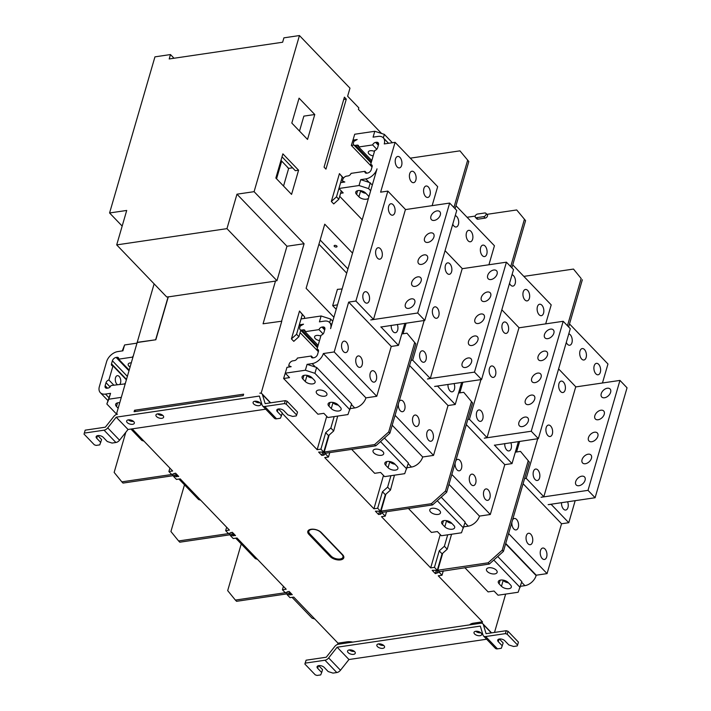 <?xml version="1.0" encoding="UTF-8"?>
<svg xmlns="http://www.w3.org/2000/svg" width="711" height="711" viewBox="0 0 711 711"><rect width="100%" height="100%" fill="white"/><g stroke="black" fill="none" stroke-linecap="round" stroke-linejoin="round"><path stroke-width="1.07" d="M184.487 484.831L170.924 531.517L178.603 540.964L228.489 533.606L225.654 530.664L229.413 530.104L180.212 478.876L176.461 479.427L173.617 476.477L173.822 475.783M241.251 543.942L227.689 590.628L235.377 600.075L285.262 592.725L282.427 589.775L286.186 589.215L236.985 537.987L233.226 538.538L230.391 535.587L230.586 534.894M337.618 644.415L337.983 643.153L293.75 597.098L289.99 597.649L287.155 594.698L287.36 594.005M174.017 58.249L170.48 54.56L154.945 56.853L109.583 212.971L122.168 226.071M265.718 409.18L128.042 429.48L119.555 440.198L107.725 427.889A4.444 2.853 -43.8 0 1 104.064 430.182L84.325 433.097L85.178 430.164L105.335 427.187L113.822 416.468A4.444 2.853 -43.8 0 1 117.484 414.175L116.4 414.335L154.118 283.858M125.803 432.306L114.151 472.406L121.839 481.854L171.724 474.495L168.889 471.544L172.649 470.993L132.193 428.866M337.503 304.832L332.677 305.641L337.405 289.359L342.115 288.959M332.677 305.641L336.205 309.321M318.928 244.211L346.71 273.14M320.146 240.007L347.937 268.945M333.894 317.248L306.112 288.319L324.749 224.187L352.532 253.116M440.26 534.556L430.688 567.911L381.487 516.684L385.246 516.133L382.411 513.173L382.669 512.284M383.487 475.446L373.924 508.8L324.723 457.573L328.482 457.022L325.638 454.062L325.896 453.174M326.722 416.335L317.15 449.69L282.151 413.242M281.769 321.203L263.061 323.789L281.769 321.203L261.133 393.272M281.627 321.052L304.095 243.731L254.094 191.668L299.447 35.55L349.972 88.155L347.626 96.225L358.842 107.894L358.415 109.361L381.576 133.481M494.509 632.426L505.645 594.103M482.067 623.316L482.485 621.849L438.26 575.794L442.011 575.243L439.176 572.284L439.434 571.395M341.271 190.912L338.836 199.284L333.717 203.924L331.344 201.462L339.44 173.617L343.484 178.141M291.421 338.889L293.785 341.351L298.913 336.712L296.567 334.268L291.421 338.889L299.518 311.036L304.655 316.919L302.317 314.484L296.567 334.268M298.584 170.213L282.88 153.86L275.859 178.052L291.563 194.405L298.584 170.213L295.341 170.693L282.018 156.829M314.769 114.515L299.064 98.162L291.821 123.083L307.534 139.436L314.769 114.515L303.855 116.124L299.509 131.082M464.816 567.654L488.11 591.908L494.029 591.028L498.055 595.214L518.141 592.254L521.838 581.598L497.736 556.5M408.452 508.481L431.444 532.423L437.372 531.552L441.389 535.738L461.483 532.779L465.181 522.123L441.211 497.167M351.687 449.37L374.679 473.313L380.607 472.442L384.624 476.628L404.71 473.668L408.407 463.012L384.447 438.056M285.449 372.608L283.618 378.492L317.915 414.202L323.834 413.331L327.86 417.517L347.946 414.557L351.643 403.901L316.635 367.445L307.072 364.361L312.129 363.614A10.674 6.834 -43.8 0 0 323.354 353.545L365.934 397.876A10.674 6.834 136.2 0 1 354.709 407.945L350.274 408.603M353.163 139.534L351.332 145.417L372.022 166.969M339.698 196.316L362.219 219.77M300.095 332.641L318.368 351.669M346.293 99.122L344.4 97.158L324.065 167.147L325.958 169.12L346.293 99.122L343.715 99.504M288.595 168.649L286.693 166.321M292.559 167.805L288.666 168.383L280.987 160.384M288.666 168.383L283.538 186.051M336.392 247.046A1.511 0.773 16.2 0 1 334.792 246.717A1.511 0.773 16.2 0 1 334.134 245.784A1.511 0.773 16.2 0 1 334.783 245.366A1.511 0.773 16.2 0 1 336.374 245.695A1.511 0.773 16.2 0 1 337.032 246.628A1.511 0.773 16.2 0 1 336.392 247.046M331.344 201.462L336.49 196.849L342.24 177.057L339.44 173.617M338.836 199.284L336.49 196.849M343.395 178.265L342.24 177.057M298.913 336.712L300.78 330.286M304.201 318.484L304.655 316.919M302.317 314.484L299.518 311.036M516.577 451.983L519.661 441.38M524.576 478.61L526.202 478.37L537.72 438.714M523.092 483.72L561.548 523.767L547.07 573.608L508.614 533.561M544.982 548.999A5.786 3.297 -98.4 0 1 546.955 555.202A5.786 3.297 -98.4 0 1 544.439 559.477A5.786 3.297 -98.4 0 1 542.209 558.526A5.786 3.297 -98.4 0 1 540.236 552.323A5.786 3.297 -98.4 0 1 542.751 548.039A5.786 3.297 -98.4 0 1 544.982 548.999M530.788 534.219A5.786 3.297 -98.4 0 1 532.761 540.422A5.786 3.297 -98.4 0 1 530.246 544.706A5.786 3.297 -98.4 0 1 528.024 543.746A5.786 3.297 -98.4 0 1 526.042 537.543A5.786 3.297 -98.4 0 1 528.557 533.268A5.786 3.297 -98.4 0 1 530.788 534.219M512.569 519.937A5.786 3.297 -98.4 0 1 514.373 518.488A5.786 3.297 -98.4 0 1 516.595 519.439A5.786 3.297 -98.4 0 1 518.568 525.651A5.786 3.297 -98.4 0 1 516.053 529.926A5.786 3.297 -98.4 0 1 513.831 528.966A5.786 3.297 -98.4 0 1 511.893 522.265M569.511 323.94L607.967 363.996L602.457 382.989M598.635 364.299A5.786 3.297 -98.4 0 1 600.617 370.502A5.786 3.297 -98.4 0 1 598.102 374.786A5.786 3.297 -98.4 0 1 595.871 373.826A5.786 3.297 -98.4 0 1 593.898 367.623A5.786 3.297 -98.4 0 1 596.413 363.348A5.786 3.297 -98.4 0 1 598.635 364.299M584.451 349.519A5.786 3.297 -98.4 0 1 586.424 355.731A5.786 3.297 -98.4 0 1 583.909 360.006A5.786 3.297 -98.4 0 1 581.678 359.046A5.786 3.297 -98.4 0 1 579.705 352.843A5.786 3.297 -98.4 0 1 582.22 348.568A5.786 3.297 -98.4 0 1 584.451 349.519M568.791 333.823A5.786 3.297 -98.4 0 1 570.258 334.748A5.786 3.297 -98.4 0 1 572.231 340.951A5.786 3.297 -98.4 0 1 569.715 345.226A5.786 3.297 -98.4 0 1 567.485 344.275A5.786 3.297 -98.4 0 1 566.294 342.418M505.734 543.453L536.236 575.208L547.07 573.608M521.652 582.256L524.905 585.651A10.674 6.834 136.2 0 0 536.13 575.572L536.236 575.208M524.905 585.651L520.479 586.299M526.202 478.37L543.826 496.722L541.053 497.273L588.015 490.35L595.107 497.736L548.145 504.659L551.158 504.357L568.773 522.709L561.548 523.767M568.773 522.709L575.181 500.677M493.79 560.037L520.132 587.464M494.749 573.91A5.564 2.853 16.2 0 1 488.884 572.702A5.564 2.853 16.2 0 1 486.457 569.289A5.564 2.853 16.2 0 1 488.839 567.76A5.564 2.853 16.2 0 1 494.705 568.969A5.564 2.853 16.2 0 1 497.131 572.391A5.564 2.853 16.2 0 1 494.749 573.91M510.507 584.949L508.134 582.487A5.564 2.853 16.2 0 0 502.464 580.034A5.564 2.853 16.2 0 0 498.287 581.598A5.564 2.853 16.2 0 0 499.104 583.82L501.468 586.282A5.564 2.853 16.2 0 0 507.139 588.726A5.564 2.853 16.2 0 0 511.325 587.162A5.564 2.853 16.2 0 0 510.507 584.949M502.855 580.078L503.175 580.416A5.564 2.853 -163.8 0 0 508.463 582.824M507.938 582.282A4.701 2.417 16.2 0 1 503.806 580.247M543.826 496.722L575.759 386.784L558.597 368.911M537.872 470.007A5.786 3.297 -98.4 0 1 539.853 476.21A5.786 3.297 -98.4 0 1 537.338 480.485A5.786 3.297 -98.4 0 1 535.107 479.534A5.786 3.297 -98.4 0 1 533.134 473.322A5.786 3.297 -98.4 0 1 535.65 469.047A5.786 3.297 -98.4 0 1 537.872 470.007M550.652 426.031A5.786 3.297 -98.4 0 1 552.625 432.235A5.786 3.297 -98.4 0 1 550.11 436.51A5.786 3.297 -98.4 0 1 547.879 435.559A5.786 3.297 -98.4 0 1 545.906 429.346A5.786 3.297 -98.4 0 1 548.421 425.071A5.786 3.297 -98.4 0 1 550.652 426.031M563.423 382.056A5.786 3.297 -98.4 0 1 565.405 388.259A5.786 3.297 -98.4 0 1 562.89 392.534A5.786 3.297 -98.4 0 1 560.659 391.583A5.786 3.297 -98.4 0 1 558.686 385.371A5.786 3.297 -98.4 0 1 561.201 381.096A5.786 3.297 -98.4 0 1 563.423 382.056M595.107 497.736L627.049 387.797L619.956 380.412L575.723 386.926M567.609 501.788A5.786 3.297 -98.4 0 1 565.716 510.045A5.786 3.297 -98.4 0 1 563.494 509.085A5.786 3.297 -98.4 0 1 561.53 502.686M619.956 380.412L588.015 490.35M582.06 459.653A5.786 3.706 136.2 0 1 586.113 454.889A5.786 3.706 136.2 0 1 590.93 454.96A5.786 3.706 136.2 0 1 591.454 458.266A5.786 3.706 136.2 0 1 587.41 463.03A5.786 3.706 136.2 0 1 582.593 462.968A5.786 3.706 136.2 0 1 582.06 459.653M588.45 437.665A5.786 3.706 136.2 0 1 592.503 432.901A5.786 3.706 136.2 0 1 597.32 432.972A5.786 3.706 136.2 0 1 597.844 436.278A5.786 3.706 136.2 0 1 593.792 441.042A5.786 3.706 136.2 0 1 588.975 440.98A5.786 3.706 136.2 0 1 588.45 437.665M601.23 393.69A5.786 3.706 136.2 0 1 605.274 388.926A5.786 3.706 136.2 0 1 610.091 388.997A5.786 3.706 136.2 0 1 610.616 392.303A5.786 3.706 136.2 0 1 606.572 397.067A5.786 3.706 136.2 0 1 601.755 397.005A5.786 3.706 136.2 0 1 601.23 393.69M594.84 415.677A5.786 3.706 136.2 0 1 598.893 410.914A5.786 3.706 136.2 0 1 603.701 410.985A5.786 3.706 136.2 0 1 604.234 414.291A5.786 3.706 136.2 0 1 600.182 419.055A5.786 3.706 136.2 0 1 595.365 418.992A5.786 3.706 136.2 0 1 594.84 415.677M575.679 481.64A5.786 3.706 136.2 0 1 579.723 476.877A5.786 3.706 136.2 0 1 584.54 476.948A5.786 3.706 136.2 0 1 585.064 480.263A5.786 3.706 136.2 0 1 581.02 485.018A5.786 3.706 136.2 0 1 576.203 484.955A5.786 3.706 136.2 0 1 575.679 481.64M448.97 484.342L479.463 516.097A10.674 6.834 136.2 0 1 468.238 526.167L463.812 526.824M479.463 516.097L490.306 514.497L451.841 474.45M494.429 445.095L512.009 463.599L504.783 464.656L490.306 514.497M512.009 463.599L518.408 441.567M512.747 264.83L551.203 304.877L545.684 323.878M437.274 500.704L463.474 527.989M438.092 514.435A5.564 2.853 16.2 0 1 432.226 513.226A5.564 2.853 16.2 0 1 429.791 509.805A5.564 2.853 16.2 0 1 432.181 508.276A5.564 2.853 16.2 0 1 438.047 509.494A5.564 2.853 16.2 0 1 440.473 512.907A5.564 2.853 16.2 0 1 438.092 514.435M453.84 525.473L451.476 523.003A5.564 2.853 16.2 0 0 445.806 520.559A5.564 2.853 16.2 0 0 441.62 522.123A5.564 2.853 16.2 0 0 442.446 524.336L444.81 526.798A5.564 2.853 16.2 0 0 450.481 529.251A5.564 2.853 16.2 0 0 454.667 527.686A5.564 2.853 16.2 0 0 453.84 525.473M462.888 382.269L459.813 392.872M467.802 419.499L469.429 419.259L480.956 379.603M446.188 520.603L446.517 520.941A5.564 2.853 -163.8 0 0 451.796 523.34M451.272 522.807A4.701 2.417 16.2 0 1 447.148 520.772M466.318 424.609L504.783 464.656M455.804 460.826A5.786 3.297 -98.4 0 1 457.6 459.377A5.786 3.297 -98.4 0 1 459.83 460.328A5.786 3.297 -98.4 0 1 461.803 466.54A5.786 3.297 -98.4 0 1 459.288 470.815A5.786 3.297 -98.4 0 1 457.057 469.855A5.786 3.297 -98.4 0 1 455.12 463.154M471.251 484.635A5.786 3.297 -98.4 0 1 469.278 478.432A5.786 3.297 -98.4 0 1 471.793 474.148A5.786 3.297 -98.4 0 1 474.024 475.108A5.786 3.297 -98.4 0 1 475.997 481.311A5.786 3.297 -98.4 0 1 473.482 485.595A5.786 3.297 -98.4 0 1 471.251 484.635M485.444 499.415A5.786 3.297 -98.4 0 1 483.471 493.212A5.786 3.297 -98.4 0 1 485.986 488.928A5.786 3.297 -98.4 0 1 488.208 489.888A5.786 3.297 -98.4 0 1 490.19 496.091A5.786 3.297 -98.4 0 1 487.675 500.366A5.786 3.297 -98.4 0 1 485.444 499.415M512.018 274.713A5.786 3.297 -98.4 0 1 513.484 275.628A5.786 3.297 -98.4 0 1 515.466 281.84A5.786 3.297 -98.4 0 1 512.951 286.115A5.786 3.297 -98.4 0 1 510.72 285.164A5.786 3.297 -98.4 0 1 509.529 283.307M524.914 299.935A5.786 3.297 -98.4 0 1 522.932 293.732A5.786 3.297 -98.4 0 1 525.456 289.457A5.786 3.297 -98.4 0 1 527.678 290.408A5.786 3.297 -98.4 0 1 529.659 296.611A5.786 3.297 -98.4 0 1 527.135 300.895A5.786 3.297 -98.4 0 1 524.914 299.935M539.107 314.715A5.786 3.297 -98.4 0 1 537.125 308.512A5.786 3.297 -98.4 0 1 539.64 304.228A5.786 3.297 -98.4 0 1 541.871 305.188A5.786 3.297 -98.4 0 1 543.844 311.391A5.786 3.297 -98.4 0 1 541.329 315.675A5.786 3.297 -98.4 0 1 539.107 314.715M510.836 442.677A5.786 3.297 -98.4 0 1 508.952 450.934A5.786 3.297 -98.4 0 1 506.721 449.974A5.786 3.297 -98.4 0 1 504.757 443.575M469.429 419.259L487.053 437.612L484.28 438.163L531.25 431.239L538.343 438.625L494.385 445.246M538.343 438.625L570.284 328.686L563.192 321.292L518.95 327.815M563.192 321.292L531.25 431.239M525.296 400.542A5.786 3.706 136.2 0 1 529.348 395.778A5.786 3.706 136.2 0 1 534.165 395.849A5.786 3.706 136.2 0 1 534.69 399.155A5.786 3.706 136.2 0 1 530.637 403.919A5.786 3.706 136.2 0 1 525.82 403.857A5.786 3.706 136.2 0 1 525.296 400.542M531.686 378.554A5.786 3.706 136.2 0 1 535.73 373.79A5.786 3.706 136.2 0 1 540.547 373.862A5.786 3.706 136.2 0 1 541.08 377.168A5.786 3.706 136.2 0 1 537.027 381.931A5.786 3.706 136.2 0 1 532.21 381.869A5.786 3.706 136.2 0 1 531.686 378.554M544.457 334.579A5.786 3.706 136.2 0 1 548.51 329.815A5.786 3.706 136.2 0 1 553.327 329.886A5.786 3.706 136.2 0 1 553.851 333.192A5.786 3.706 136.2 0 1 549.799 337.956A5.786 3.706 136.2 0 1 544.982 337.894A5.786 3.706 136.2 0 1 544.457 334.579M538.067 356.567A5.786 3.706 136.2 0 1 542.12 351.803A5.786 3.706 136.2 0 1 546.937 351.874A5.786 3.706 136.2 0 1 547.461 355.18A5.786 3.706 136.2 0 1 543.417 359.944A5.786 3.706 136.2 0 1 538.6 359.882A5.786 3.706 136.2 0 1 538.067 356.567M518.906 422.53A5.786 3.706 136.2 0 1 522.958 417.766A5.786 3.706 136.2 0 1 527.775 417.837A5.786 3.706 136.2 0 1 528.3 421.143A5.786 3.706 136.2 0 1 524.247 425.907A5.786 3.706 136.2 0 1 519.43 425.845A5.786 3.706 136.2 0 1 518.906 422.53M487.053 437.612L518.994 327.673L501.833 309.8M481.107 410.896A5.786 3.297 -98.4 0 1 483.08 417.099A5.786 3.297 -98.4 0 1 480.565 421.374A5.786 3.297 -98.4 0 1 478.343 420.423A5.786 3.297 -98.4 0 1 476.361 414.211A5.786 3.297 -98.4 0 1 478.876 409.936A5.786 3.297 -98.4 0 1 481.107 410.896M493.887 366.92A5.786 3.297 -98.4 0 1 495.86 373.124A5.786 3.297 -98.4 0 1 493.345 377.399A5.786 3.297 -98.4 0 1 491.114 376.448A5.786 3.297 -98.4 0 1 489.141 370.235A5.786 3.297 -98.4 0 1 491.657 365.961A5.786 3.297 -98.4 0 1 493.887 366.92M506.659 322.936A5.786 3.297 -98.4 0 1 508.632 329.149A5.786 3.297 -98.4 0 1 506.116 333.423A5.786 3.297 -98.4 0 1 503.895 332.472A5.786 3.297 -98.4 0 1 501.913 326.26A5.786 3.297 -98.4 0 1 504.428 321.985A5.786 3.297 -98.4 0 1 506.659 322.936M462.186 268.705L506.419 262.181L513.52 269.576L481.578 379.514L434.608 386.437L437.62 386.135L455.244 404.479L448.019 405.546L433.532 455.387L395.076 415.34M455.244 404.479L461.643 382.456M455.973 205.719L494.438 245.766L488.919 264.768M392.205 425.231L422.698 456.986A10.674 6.834 136.2 0 1 411.473 467.056L407.048 467.714M422.698 456.986L433.532 455.387M409.554 365.498L448.019 405.546M399.031 401.715A5.786 3.297 -98.4 0 1 400.835 400.266A5.786 3.297 -98.4 0 1 403.057 401.217A5.786 3.297 -98.4 0 1 405.039 407.421A5.786 3.297 -98.4 0 1 402.515 411.705A5.786 3.297 -98.4 0 1 400.293 410.745A5.786 3.297 -98.4 0 1 398.356 404.044M414.486 425.525A5.786 3.297 -98.4 0 1 412.504 419.321A5.786 3.297 -98.4 0 1 415.028 415.037A5.786 3.297 -98.4 0 1 417.25 415.997A5.786 3.297 -98.4 0 1 419.232 422.201A5.786 3.297 -98.4 0 1 416.708 426.484A5.786 3.297 -98.4 0 1 414.486 425.525M428.68 440.305A5.786 3.297 -98.4 0 1 426.698 434.101A5.786 3.297 -98.4 0 1 429.213 429.817A5.786 3.297 -98.4 0 1 431.444 430.777A5.786 3.297 -98.4 0 1 433.417 436.981A5.786 3.297 -98.4 0 1 430.902 441.255A5.786 3.297 -98.4 0 1 428.68 440.305M455.253 215.602A5.786 3.297 -98.4 0 1 456.72 216.517A5.786 3.297 -98.4 0 1 458.693 222.73A5.786 3.297 -98.4 0 1 456.178 227.005A5.786 3.297 -98.4 0 1 453.956 226.045A5.786 3.297 -98.4 0 1 452.756 224.196M468.14 240.825A5.786 3.297 -98.4 0 1 466.167 234.621A5.786 3.297 -98.4 0 1 468.682 230.346A5.786 3.297 -98.4 0 1 470.913 231.297A5.786 3.297 -98.4 0 1 472.886 237.501A5.786 3.297 -98.4 0 1 470.371 241.784A5.786 3.297 -98.4 0 1 468.14 240.825M482.334 255.605A5.786 3.297 -98.4 0 1 480.36 249.401A5.786 3.297 -98.4 0 1 482.876 245.117A5.786 3.297 -98.4 0 1 485.106 246.077A5.786 3.297 -98.4 0 1 487.079 252.281A5.786 3.297 -98.4 0 1 484.564 256.564A5.786 3.297 -98.4 0 1 482.334 255.605M406.123 323.158L403.039 333.761M411.038 360.388L412.664 360.148L424.183 320.492M412.664 360.148L430.288 378.501L462.23 268.562L445.059 250.69M506.419 262.181L474.477 372.129L481.578 379.514M427.56 378.901L474.477 372.129M468.531 341.431A5.786 3.706 136.2 0 1 472.575 336.667A5.786 3.706 136.2 0 1 477.392 336.738A5.786 3.706 136.2 0 1 477.916 340.045A5.786 3.706 136.2 0 1 473.873 344.808A5.786 3.706 136.2 0 1 469.056 344.746A5.786 3.706 136.2 0 1 468.531 341.431M474.912 319.443A5.786 3.706 136.2 0 1 478.965 314.68A5.786 3.706 136.2 0 1 483.782 314.751A5.786 3.706 136.2 0 1 484.307 318.057A5.786 3.706 136.2 0 1 480.263 322.821A5.786 3.706 136.2 0 1 475.446 322.758A5.786 3.706 136.2 0 1 474.912 319.443M487.693 275.468A5.786 3.706 136.2 0 1 491.736 270.704A5.786 3.706 136.2 0 1 496.554 270.775A5.786 3.706 136.2 0 1 497.087 274.082A5.786 3.706 136.2 0 1 493.034 278.845A5.786 3.706 136.2 0 1 488.217 278.783A5.786 3.706 136.2 0 1 487.693 275.468M481.303 297.456A5.786 3.706 136.2 0 1 485.355 292.692A5.786 3.706 136.2 0 1 490.172 292.763A5.786 3.706 136.2 0 1 490.697 296.069A5.786 3.706 136.2 0 1 486.644 300.833A5.786 3.706 136.2 0 1 481.827 300.771A5.786 3.706 136.2 0 1 481.303 297.456M462.141 363.419A5.786 3.706 136.2 0 1 466.185 358.655A5.786 3.706 136.2 0 1 471.002 358.726A5.786 3.706 136.2 0 1 471.535 362.032A5.786 3.706 136.2 0 1 467.483 366.796A5.786 3.706 136.2 0 1 462.665 366.734A5.786 3.706 136.2 0 1 462.141 363.419M427.515 379.052L430.288 378.501M424.343 351.776A5.786 3.297 -98.4 0 1 426.316 357.989A5.786 3.297 -98.4 0 1 423.8 362.263A5.786 3.297 -98.4 0 1 421.57 361.312A5.786 3.297 -98.4 0 1 419.597 355.1A5.786 3.297 -98.4 0 1 422.112 350.825A5.786 3.297 -98.4 0 1 424.343 351.776M437.114 307.801A5.786 3.297 -98.4 0 1 439.087 314.013A5.786 3.297 -98.4 0 1 436.572 318.288A5.786 3.297 -98.4 0 1 434.35 317.337A5.786 3.297 -98.4 0 1 432.368 311.125A5.786 3.297 -98.4 0 1 434.892 306.85A5.786 3.297 -98.4 0 1 437.114 307.801M449.894 263.825A5.786 3.297 -98.4 0 1 451.867 270.038A5.786 3.297 -98.4 0 1 449.352 274.313A5.786 3.297 -98.4 0 1 447.121 273.353A5.786 3.297 -98.4 0 1 445.148 267.149A5.786 3.297 -98.4 0 1 447.663 262.874A5.786 3.297 -98.4 0 1 449.894 263.825M454.071 383.567A5.786 3.297 -98.4 0 1 452.178 391.823A5.786 3.297 -98.4 0 1 449.956 390.863A5.786 3.297 -98.4 0 1 447.992 384.464M394.507 463.696A4.701 2.417 16.2 0 1 390.383 461.661M389.424 461.492L389.744 461.83A5.564 2.853 -163.8 0 0 395.032 464.23M375.408 449.165A5.564 2.853 16.2 0 1 381.274 450.383A5.564 2.853 16.2 0 1 383.7 453.796A5.564 2.853 16.2 0 1 381.318 455.324A5.564 2.853 16.2 0 1 375.452 454.116A5.564 2.853 16.2 0 1 373.026 450.694A5.564 2.853 16.2 0 1 375.408 449.165M380.501 441.593L406.71 468.878M397.076 466.363L394.712 463.892A5.564 2.853 16.2 0 0 389.033 461.448A5.564 2.853 16.2 0 0 384.855 463.012A5.564 2.853 16.2 0 0 385.673 465.225L388.046 467.687A5.564 2.853 16.2 0 0 393.716 470.14A5.564 2.853 16.2 0 0 397.893 468.576A5.564 2.853 16.2 0 0 397.076 466.363M283.618 378.492L289.537 377.621L285.28 373.186L305.366 370.227L307.072 364.361M285.28 373.186L286.986 367.32L291.172 366.707L288.71 365.667L289.892 366.894M365.934 397.876L376.768 396.276L334.197 351.945L323.354 353.545M380.892 326.873L398.471 345.368L391.246 346.435L376.768 396.276M398.471 345.368L404.87 323.336M388.544 143.293L383.282 137.81A10.674 6.834 -43.8 0 1 384.251 143.924L395.094 142.324L437.665 186.655L432.146 205.657M349.936 409.767L314.929 373.311L305.366 370.227M324.554 396.214A5.564 2.853 16.2 0 1 318.688 395.005A5.564 2.853 16.2 0 1 316.262 391.583A5.564 2.853 16.2 0 1 318.644 390.055A5.564 2.853 16.2 0 1 324.509 391.272A5.564 2.853 16.2 0 1 326.936 394.685A5.564 2.853 16.2 0 1 324.554 396.214M340.302 407.243L337.938 404.781A5.564 2.853 16.2 0 0 332.268 402.337A5.564 2.853 16.2 0 0 328.082 403.901A5.564 2.853 16.2 0 0 328.909 406.114L331.273 408.576A5.564 2.853 16.2 0 0 336.943 411.029A5.564 2.853 16.2 0 0 341.129 409.465A5.564 2.853 16.2 0 0 340.302 407.243M305.259 381.487L302.886 379.025A5.564 2.853 16.2 0 1 302.068 376.803A5.564 2.853 16.2 0 1 306.254 375.239A5.564 2.853 16.2 0 1 311.925 377.692L314.289 380.154A5.564 2.853 16.2 0 1 315.106 382.367A5.564 2.853 16.2 0 1 310.929 383.931A5.564 2.853 16.2 0 1 305.259 381.487L306.956 375.621A5.564 2.853 -163.8 0 0 312.245 378.03M300.433 325.958L299.331 324.811L303.526 324.189L300.211 326.082L299.784 327.549A3.555 2.275 -43.8 0 0 300.104 329.593A3.555 2.275 -43.8 0 0 301.82 330.055L303.357 329.833A2.888 1.849 136.2 0 1 304.752 330.206A2.888 1.849 136.2 0 1 305.063 331.682L318.981 329.628A2.888 1.849 136.2 0 1 321.959 327.087L322.776 326.971A3.555 2.275 136.2 0 1 324.492 327.433A3.555 2.275 136.2 0 1 324.811 329.469L323.932 332.499A2.888 1.849 136.2 0 1 321.079 335.192L316.973 349.314A2.888 1.849 136.2 0 1 318.19 349.714A2.888 1.849 136.2 0 1 318.448 351.367L317.577 354.389A3.555 2.275 136.2 0 1 313.835 357.749L313.018 357.873A2.888 1.849 136.2 0 1 311.622 357.491A2.888 1.849 136.2 0 1 311.32 356.015L297.394 358.068A2.888 1.849 136.2 0 1 294.416 360.61L292.879 360.841A3.555 2.275 -43.8 0 0 289.137 364.201L288.71 365.667M299.331 324.811L301.037 318.946L321.123 315.986L330.686 319.079L332.748 321.212M340.569 193.303L343.2 192.921L338.943 188.486L359.028 185.527L360.735 179.661L365.792 178.914A10.674 6.834 -43.8 0 0 377.017 168.845L330.597 328.624A10.674 6.834 -43.8 0 0 329.62 322.51A10.674 6.834 -43.8 0 0 324.483 321.105L319.426 321.852L321.123 315.986M338.943 188.486L340.64 182.62L344.835 182.007L342.373 180.967L343.555 182.194M354.096 141.258L352.994 140.111L357.189 139.498L353.874 141.382L353.447 142.849A3.555 2.275 -43.8 0 0 353.767 144.893A3.555 2.275 -43.8 0 0 355.482 145.355L357.02 145.133A2.888 1.849 136.2 0 1 358.406 145.515A2.888 1.849 136.2 0 1 358.717 146.981L372.644 144.928A2.888 1.849 136.2 0 1 375.621 142.387L376.439 142.271A3.555 2.275 136.2 0 1 378.145 142.733A3.555 2.275 136.2 0 1 378.474 144.777L377.594 147.799A2.888 1.849 136.2 0 1 374.741 150.492L370.635 164.614A2.888 1.849 136.2 0 1 371.853 165.014A2.888 1.849 136.2 0 1 372.111 166.667L371.231 169.698A3.555 2.275 136.2 0 1 367.489 173.049L366.68 173.173A2.888 1.849 136.2 0 1 365.285 172.791A2.888 1.849 136.2 0 1 364.974 171.315L351.056 173.368A2.888 1.849 136.2 0 1 348.07 175.919L346.541 176.141A3.555 2.275 -43.8 0 0 342.8 179.501L342.373 180.967M352.994 140.111L354.7 134.246L374.786 131.286L384.349 134.379L392.365 142.724M383.282 137.81A10.674 6.834 -43.8 0 0 378.136 136.405L373.079 137.152L374.786 131.286M395.094 142.324L380.616 192.166L387.842 191.099L355.9 301.037L348.674 302.104L334.197 351.945M318.137 345.306L305.063 331.682M318.981 329.628L323.114 333.93M319.506 340.605A4.701 2.417 16.2 0 1 314.6 336.73A4.701 2.417 16.2 0 1 316.617 335.441A4.701 2.417 16.2 0 1 320.812 336.09M316.973 349.314L318.537 350.941M313.089 357.864L311.32 356.015M332.65 402.382L332.979 402.719A5.564 2.853 -163.8 0 0 338.267 405.119M337.743 404.586A4.701 2.417 16.2 0 1 333.61 402.55M314.929 373.311L316.635 367.445M348.674 302.104L391.246 346.435M343.52 351.634A5.786 3.297 -98.4 0 1 341.547 345.43A5.786 3.297 -98.4 0 1 344.062 341.156A5.786 3.297 -98.4 0 1 346.293 342.107A5.786 3.297 -98.4 0 1 348.266 348.31A5.786 3.297 -98.4 0 1 345.75 352.594A5.786 3.297 -98.4 0 1 343.52 351.634M357.713 366.414A5.786 3.297 -98.4 0 1 355.74 360.21A5.786 3.297 -98.4 0 1 358.255 355.927A5.786 3.297 -98.4 0 1 360.486 356.886A5.786 3.297 -98.4 0 1 362.459 363.09A5.786 3.297 -98.4 0 1 359.944 367.374A5.786 3.297 -98.4 0 1 357.713 366.414M371.906 381.194A5.786 3.297 -98.4 0 1 369.933 374.981A5.786 3.297 -98.4 0 1 372.448 370.707A5.786 3.297 -98.4 0 1 374.679 371.666A5.786 3.297 -98.4 0 1 376.652 377.87A5.786 3.297 -98.4 0 1 374.137 382.145A5.786 3.297 -98.4 0 1 371.906 381.194M397.182 166.934A5.786 3.297 -98.4 0 1 395.209 160.73A5.786 3.297 -98.4 0 1 397.725 156.456A5.786 3.297 -98.4 0 1 399.955 157.407A5.786 3.297 -98.4 0 1 401.928 163.619A5.786 3.297 -98.4 0 1 399.413 167.894A5.786 3.297 -98.4 0 1 397.182 166.934M411.376 181.714A5.786 3.297 -98.4 0 1 409.403 175.51A5.786 3.297 -98.4 0 1 411.918 171.235A5.786 3.297 -98.4 0 1 414.14 172.186A5.786 3.297 -98.4 0 1 416.122 178.39A5.786 3.297 -98.4 0 1 413.606 182.674A5.786 3.297 -98.4 0 1 411.376 181.714M425.569 196.494A5.786 3.297 -98.4 0 1 423.596 190.29A5.786 3.297 -98.4 0 1 426.111 186.006A5.786 3.297 -98.4 0 1 428.333 186.966A5.786 3.297 -98.4 0 1 430.315 193.17A5.786 3.297 -98.4 0 1 427.791 197.445A5.786 3.297 -98.4 0 1 425.569 196.494M365.792 178.914L369.098 182.363L360.735 179.661M366.752 173.164L364.974 171.315M360.299 190.584L360.619 190.921A5.564 2.853 -163.8 0 0 365.907 193.33M370.635 164.614L372.2 166.241M372.644 144.928L376.768 149.23M371.8 160.606L358.717 146.981M373.168 155.905A4.701 2.417 16.2 0 1 368.262 152.038A4.701 2.417 16.2 0 1 370.271 150.741A4.701 2.417 16.2 0 1 374.475 151.39M351.332 145.417L353.909 145.035M383.336 137.863L384.349 134.379M369.098 182.363L372.351 184.887M370.644 190.752L368.591 188.611L359.028 185.527M368.476 198.218A5.564 2.853 16.2 0 1 364.014 199.169A5.564 2.853 16.2 0 1 358.913 196.787L356.549 194.325A5.564 2.853 16.2 0 1 355.731 192.112A5.564 2.853 16.2 0 1 359.908 190.548A5.564 2.853 16.2 0 1 365.578 192.992L367.942 195.454A5.564 2.853 16.2 0 1 368.813 197.054M368.591 188.611L370.298 182.754M397.307 324.456A5.786 3.297 -98.4 0 1 395.414 332.712A5.786 3.297 -98.4 0 1 393.183 331.753A5.786 3.297 -98.4 0 1 391.228 325.354M355.9 301.037L373.515 319.39L370.751 319.932L417.713 313.009L424.805 320.403L380.847 327.024M424.805 320.403L456.746 210.465L449.654 203.07L405.412 209.594M449.654 203.07L417.713 313.009M411.758 282.32A5.786 3.706 136.2 0 1 415.811 277.557A5.786 3.706 136.2 0 1 420.628 277.628A5.786 3.706 136.2 0 1 421.152 280.934A5.786 3.706 136.2 0 1 417.099 285.698A5.786 3.706 136.2 0 1 412.282 285.635A5.786 3.706 136.2 0 1 411.758 282.32M418.148 260.333A5.786 3.706 136.2 0 1 422.201 255.569A5.786 3.706 136.2 0 1 427.018 255.64A5.786 3.706 136.2 0 1 427.542 258.946A5.786 3.706 136.2 0 1 423.489 263.71A5.786 3.706 136.2 0 1 418.672 263.648A5.786 3.706 136.2 0 1 418.148 260.333M430.919 216.357A5.786 3.706 136.2 0 1 434.972 211.594A5.786 3.706 136.2 0 1 439.789 211.665A5.786 3.706 136.2 0 1 440.313 214.971A5.786 3.706 136.2 0 1 436.27 219.735A5.786 3.706 136.2 0 1 431.453 219.672A5.786 3.706 136.2 0 1 430.919 216.357M424.538 238.345A5.786 3.706 136.2 0 1 428.582 233.581A5.786 3.706 136.2 0 1 433.399 233.652A5.786 3.706 136.2 0 1 433.932 236.959A5.786 3.706 136.2 0 1 429.879 241.722A5.786 3.706 136.2 0 1 425.062 241.66A5.786 3.706 136.2 0 1 424.538 238.345M405.368 304.308A5.786 3.706 136.2 0 1 409.42 299.544A5.786 3.706 136.2 0 1 414.237 299.615A5.786 3.706 136.2 0 1 414.762 302.922A5.786 3.706 136.2 0 1 410.718 307.685A5.786 3.706 136.2 0 1 405.901 307.623A5.786 3.706 136.2 0 1 405.368 304.308M373.515 319.39L405.457 209.452L387.842 191.099M367.569 292.665A5.786 3.297 -98.4 0 1 369.551 298.878A5.786 3.297 -98.4 0 1 367.027 303.153A5.786 3.297 -98.4 0 1 364.805 302.202A5.786 3.297 -98.4 0 1 362.823 295.989A5.786 3.297 -98.4 0 1 365.347 291.714A5.786 3.297 -98.4 0 1 367.569 292.665M380.349 248.69A5.786 3.297 -98.4 0 1 382.322 254.902A5.786 3.297 -98.4 0 1 379.807 259.177A5.786 3.297 -98.4 0 1 377.577 258.217A5.786 3.297 -98.4 0 1 375.604 252.014A5.786 3.297 -98.4 0 1 378.119 247.739A5.786 3.297 -98.4 0 1 380.349 248.69M393.121 204.715A5.786 3.297 -98.4 0 1 395.103 210.927A5.786 3.297 -98.4 0 1 392.579 215.202A5.786 3.297 -98.4 0 1 390.357 214.242A5.786 3.297 -98.4 0 1 388.384 208.039A5.786 3.297 -98.4 0 1 390.899 203.764A5.786 3.297 -98.4 0 1 393.121 204.715M329.673 322.563L330.686 319.079M460.55 386.206L461.466 387.166M517.315 445.317L516.23 449.654M518.523 445.299L517.448 445.45M515.724 452.116L516.097 449.521M459.333 390.41L460.248 391.361M451.565 534.237L447.219 549.203L442.073 553.825L437.283 570.311L432.164 570.311L435.336 573.608L436.252 570.471M439.274 571.422L436.696 570.4M437.398 569.92L437.772 570.24L442.704 553.265M438.954 571.466L437.772 570.24L488.137 562.81L502.25 550.154L503.432 551.38L489.328 564.045L439.185 571.715M442.286 553.638L437.532 569.991M529.375 462.088L520.505 451.405L529.375 462.088L503.432 551.38M520.505 451.405L515.324 452.169M528.193 460.852L502.25 550.154M489.328 564.045L488.137 562.81M437.283 570.311L434.448 567.36L439.238 550.865L444.384 546.252L447.708 534.805M434.448 567.36L430.688 567.911M447.219 549.203L444.384 546.252M323.985 452.614L323.469 454.382L324.109 455.049L321.799 455.387L318.626 452.089L323.745 452.089L320.91 449.139L317.15 449.69M323.469 454.382L325.638 454.062M380.758 511.724L380.243 513.493L380.883 514.16L378.563 514.497L375.399 511.2L380.518 511.2L377.674 508.249L373.924 508.8M380.243 513.493L382.411 513.173M435.336 573.608L439.176 572.284M469.615 624.871A10.674 5.484 16.2 0 1 473.455 623.183L482.485 621.849M337.983 643.153L347.012 641.829A10.674 5.484 16.2 0 1 352.745 642.104M285.262 592.725L289.101 591.401L292.274 594.698L287.155 594.698M228.498 533.614L232.337 532.29L235.51 535.587L230.391 535.587M171.724 474.504L175.573 473.179L178.737 476.477L173.617 476.477M134.53 410.256L243.624 394.178L243.206 395.636L134.103 411.722L134.53 410.256L135.703 411.491M340.507 559.895A7.652 3.928 16.2 0 1 330.224 556.58L308.938 534.405A7.652 3.928 16.2 0 1 307.801 531.357A7.652 3.928 16.2 0 1 313.56 529.206A7.652 3.928 16.2 0 1 321.363 532.575L342.649 554.74A7.652 3.928 16.2 0 1 343.786 557.797A7.652 3.928 16.2 0 1 340.507 559.895M320.91 449.139L325.7 432.644L330.846 428.031L334.17 416.584M337.698 416.068L333.681 430.982L328.535 435.603L325.7 432.644M325.736 453.2L323.167 452.178M321.799 455.387L322.714 452.24M328.482 457.022L329.762 452.605M323.745 452.089L328.535 435.603M333.681 430.982L330.846 428.031M328.749 435.416L324.234 452.018L329.166 435.043M325.656 453.494L324.234 452.018L374.608 444.588L388.713 431.924L389.895 433.159L375.79 445.824L325.416 453.245M415.837 343.866L406.968 333.183L415.837 343.866L389.895 433.159M406.968 333.183L401.795 333.948M375.79 445.824L374.608 444.588M414.655 342.631L388.713 431.924M377.674 508.249L382.465 491.754L387.611 487.142L390.934 475.695M394.463 475.179L390.455 490.092L385.309 494.714L382.465 491.754M382.509 512.311L379.932 511.289M378.563 514.497L379.478 511.36M385.513 494.527L380.998 511.129L385.931 494.154M382.42 512.604L380.998 511.129L431.373 503.699L445.486 491.034L446.668 492.27L432.555 504.934L382.18 512.355M472.611 402.977L463.741 392.294L472.611 402.977L446.668 492.27M463.741 392.294L458.559 393.059M432.555 504.934L431.373 503.699M471.429 401.742L445.486 491.034M385.246 516.133L386.526 511.716M380.518 511.2L385.309 494.714M390.455 490.092L387.611 487.142M442.073 553.825L439.238 550.865M437.523 570.835L437.007 572.604M442.011 575.243L443.3 570.826M486.644 639.225L348.959 659.524L340.471 670.242L328.651 657.924A4.444 2.853 -43.8 0 1 324.98 660.226L305.241 663.132L306.094 660.199L326.251 657.231L334.739 646.512A4.444 2.853 -43.8 0 1 338.4 644.219L480.743 623.236A4.444 2.853 -43.8 0 1 482.885 623.814L491.568 632.861M378.572 643.908A3.999 2.053 16.2 0 1 382.794 644.788A3.999 2.053 16.2 0 1 384.544 647.241A3.999 2.053 16.2 0 1 382.829 648.343A3.999 2.053 16.2 0 1 378.608 647.472A3.999 2.053 16.2 0 1 376.857 645.01A3.999 2.053 16.2 0 1 378.572 643.908A3.999 2.053 -163.8 0 0 383.682 645.41A3.999 2.053 -163.8 0 0 383.7 645.41M340.471 670.242A4.444 2.853 136.2 0 1 336.81 672.544L332.97 673.104L328.189 671.566L324.163 667.371A3.999 2.053 16.2 0 0 320.083 665.612A3.999 2.053 16.2 0 0 317.07 666.74A3.999 2.053 16.2 0 0 317.657 668.331L318.421 665.709M499.38 639.011L503.166 642.957L501.317 648.29L497.469 648.859A4.444 2.853 136.2 0 1 495.327 648.272L483.507 635.954A4.444 2.853 -43.8 0 0 485.649 636.541L505.388 633.625L506.241 630.701L508.027 631.279L518.435 642.113L517.59 645.046L507.174 634.212L505.388 633.625M348.959 659.524L337.138 647.206L480.307 626.098L483.045 635.163A4.444 2.853 -43.8 0 0 483.507 635.954M475.73 631.279A3.999 2.053 16.2 0 1 479.952 632.15A3.999 2.053 16.2 0 1 481.703 634.612A3.999 2.053 16.2 0 1 479.987 635.705A3.999 2.053 16.2 0 1 475.757 634.834A3.999 2.053 16.2 0 1 474.015 632.372A3.999 2.053 16.2 0 1 475.73 631.279M349.288 649.916A3.999 2.053 16.2 0 1 353.509 650.787A3.999 2.053 16.2 0 1 355.26 653.249A3.999 2.053 16.2 0 1 353.545 654.351A3.999 2.053 16.2 0 1 349.314 653.48A3.999 2.053 16.2 0 1 347.572 651.018A3.999 2.053 16.2 0 1 349.288 649.916A3.999 2.053 -163.8 0 0 354.398 651.418A3.999 2.053 -163.8 0 0 354.416 651.418M475.712 631.279A3.999 2.053 -163.8 0 0 480.84 632.781A3.999 2.053 -163.8 0 0 480.858 632.772M506.241 630.701L486.075 633.67L483.338 624.605A4.444 2.853 -43.8 0 0 482.885 623.814M328.651 657.924L337.138 647.206M305.241 663.132L304.868 664.03L315.275 674.872L317.07 675.45L320.688 674.917L321.683 672.517L317.657 668.331M304.868 664.03L306.094 660.199M321.683 672.517L322.536 669.593L318.741 665.647M502.313 645.89L498.295 641.704A3.999 2.053 16.2 0 1 497.7 640.104A3.999 2.053 16.2 0 1 500.713 638.985A3.999 2.053 16.2 0 1 504.792 640.744L508.818 644.93L513.6 646.477L517.208 645.943L517.59 645.046M507.174 634.212L508.027 631.279M299.447 35.55L283.911 37.843L282.631 42.233L169.2 58.96L170.48 54.56M254.094 191.668L236.967 194.192L286.968 246.255L304.095 243.731M263.061 323.789L275.521 280.916L276.961 280.703L226.96 228.64L236.967 194.192M226.96 228.64L116.702 244.895L126.709 210.447L109.583 212.971M276.961 280.703L286.968 246.255M137.267 342.506L155.833 339.769L168.294 296.896L275.468 281.094M107.725 427.889L116.213 417.17L259.391 396.063L262.128 405.119A4.444 2.853 -43.8 0 0 262.581 405.91L274.41 418.228A4.444 2.853 136.2 0 0 276.552 418.815L280.392 418.246L281.396 415.846L277.37 411.66A3.999 2.053 16.2 0 1 276.775 410.069A3.999 2.053 16.2 0 1 279.787 408.941A3.999 2.053 16.2 0 1 283.876 410.7L287.893 414.895L292.674 416.433L296.291 415.899L296.665 415.002L286.257 404.168L284.462 403.59L285.315 400.657L265.159 403.626L262.421 394.561A4.444 2.853 -43.8 0 0 261.968 393.778A4.444 2.853 -43.8 0 0 259.817 393.192L260.901 393.032M284.462 403.59L264.723 406.496A4.444 2.853 -43.8 0 1 262.581 405.91M157.629 413.873A3.999 2.053 -163.8 0 0 162.757 415.375A3.999 2.053 -163.8 0 0 162.783 415.366M128.042 429.48L116.213 417.17M254.805 401.235A3.999 2.053 16.2 0 1 259.026 402.106A3.999 2.053 16.2 0 1 260.777 404.568A3.999 2.053 16.2 0 1 259.062 405.67A3.999 2.053 16.2 0 1 254.84 404.799A3.999 2.053 16.2 0 1 253.089 402.337A3.999 2.053 16.2 0 1 254.805 401.235A3.999 2.053 -163.8 0 0 259.915 402.737A3.999 2.053 -163.8 0 0 259.933 402.737M128.362 419.872A3.999 2.053 16.2 0 1 132.584 420.743A3.999 2.053 16.2 0 1 134.335 423.205A3.999 2.053 16.2 0 1 132.619 424.307A3.999 2.053 16.2 0 1 128.398 423.436A3.999 2.053 16.2 0 1 126.647 420.974A3.999 2.053 16.2 0 1 128.362 419.872M161.912 418.299A3.999 2.053 16.2 0 1 157.682 417.428A3.999 2.053 16.2 0 1 155.94 414.966A3.999 2.053 16.2 0 1 157.655 413.873A3.999 2.053 16.2 0 1 161.877 414.744A3.999 2.053 16.2 0 1 163.628 417.206A3.999 2.053 16.2 0 1 161.912 418.299M119.555 440.198A4.444 2.853 136.2 0 1 115.893 442.5L112.045 443.069L107.263 441.522L103.237 437.336A3.999 2.053 16.2 0 0 99.158 435.567A3.999 2.053 16.2 0 0 96.145 436.696A3.999 2.053 16.2 0 0 96.74 438.296L97.505 435.665M285.315 400.657L287.111 401.235L297.518 412.069L296.665 415.002M286.257 404.168L287.111 401.235M281.396 415.846L282.24 412.922L278.454 408.976M84.325 433.097L85.178 430.164M83.951 433.994L94.359 444.828L96.145 445.406L99.762 444.873L101.611 439.549L97.825 435.603M100.758 442.482L96.74 438.296M133.472 421.374A3.999 2.053 -163.8 0 0 133.49 421.374A3.999 2.053 -163.8 0 1 128.344 419.881M137.125 342.355L155.833 339.769M168.294 296.896L166.703 296.958L116.702 244.895M168.151 296.745L155.691 339.618M567.449 325.736L581.171 278.516L573.484 269.069L523.838 276.383M573.484 269.069L581.171 278.516M568.631 326.962L582.353 279.743M516.71 209.958L525.58 220.632L516.71 209.958L486.902 214.349M484.795 212.971L477.57 214.038A2.222 1.422 -43.8 0 0 475.535 215.469A2.222 1.422 -43.8 0 0 475.428 217.415A2.222 1.422 -43.8 0 0 476.503 217.708L483.729 216.642A2.222 1.422 -43.8 0 0 485.755 215.211A2.222 1.422 -43.8 0 0 485.862 213.264A2.222 1.422 -43.8 0 0 484.795 212.971M475.25 216.073L467.074 217.273M485.862 213.264L487.284 214.749A2.222 1.422 136.2 0 1 487.177 216.695A2.222 1.422 136.2 0 1 485.142 218.117L477.916 219.184A2.222 1.422 136.2 0 1 476.85 218.89L475.428 217.415M524.398 219.406L510.685 266.625M525.58 220.632L511.867 267.851M455.093 208.741L468.816 161.521L459.946 150.848L410.3 158.162M459.946 150.848L468.816 161.521M453.911 207.514L467.634 160.295M282.427 589.775L283.422 586.344M287.662 591.614L287.431 592.405M289.964 595.045L290.577 592.93M289.892 592.423L289.324 594.378M290.008 592.343L287.164 594.129L285.751 592.654M235.377 600.075L236.559 601.31L286.933 593.881M233.244 533.232L230.4 535.019L228.986 533.543M178.603 540.964L179.794 542.2L230.16 534.77M225.654 530.664L226.649 527.233M230.897 532.503L230.666 533.294M233.19 535.934L233.803 533.819M233.128 533.312L232.559 535.267M176.479 474.121L173.635 475.908L172.213 474.433M121.839 481.854L123.021 483.08L173.395 475.659M168.889 471.544L169.885 468.122M174.124 473.393L173.893 474.184M176.426 476.823L177.039 474.708M176.355 474.201L175.786 476.157M308.139 530.699A7.563 3.884 -163.8 0 0 309.001 532.939L309.552 533.606A6.675 3.422 -163.8 0 0 309.836 533.925L331.122 556.091A6.675 3.422 -163.8 0 0 340.089 558.988A6.675 3.422 -163.8 0 0 341.102 558.757A6.675 3.422 -163.8 0 0 341.964 554.491L320.679 532.326A6.675 3.422 -163.8 0 0 311.942 529.402A6.675 3.422 -163.8 0 0 309.552 533.606M341.102 558.757L341.929 558.482A7.563 3.884 -163.8 0 0 343.857 557.06M125.252 383.86L110.978 385.549A2.888 1.849 136.2 0 1 108.001 388.09L107.192 388.215A3.555 2.275 136.2 0 1 105.477 387.744A3.555 2.275 136.2 0 1 105.148 385.709L106.028 382.687A2.888 1.849 136.2 0 1 108.89 379.994L112.987 365.872A2.888 1.849 136.2 0 1 111.778 365.472A2.888 1.849 136.2 0 1 111.511 363.81L112.391 360.788A3.555 2.275 136.2 0 1 116.133 357.429L116.942 357.313A2.888 1.849 136.2 0 1 118.337 357.695A2.888 1.849 136.2 0 1 118.648 359.162L132.566 357.109A2.888 1.849 136.2 0 1 133.41 355.784M107.859 400.497L100.34 392.676A10.674 6.834 -43.8 0 1 99.371 386.562L106.614 361.641A10.674 6.834 -43.8 0 1 117.839 351.572L122.896 350.825L124.594 344.959L137.09 343.12M125.012 384.687A2.888 1.849 136.2 0 1 124.905 383.496M121.332 397.351L108.836 399.2L106.846 403.99L116.488 414.033M100.34 392.676A10.674 6.834 -43.8 0 0 105.486 394.081L110.543 393.334L108.836 399.2M106.846 403.99L110.543 393.334M129.224 370.182L118.648 359.162M130.14 367.045A4.701 2.417 16.2 0 1 128.184 364.219A4.701 2.417 16.2 0 1 130.202 362.921A4.701 2.417 16.2 0 1 131.348 362.868M112.987 365.872L126.416 379.852M113.822 385.131L108.89 379.994M117.386 384.607A4.701 2.684 -98.4 0 1 116.906 384.198A4.701 2.684 -98.4 0 1 115.298 379.15A4.701 2.684 -98.4 0 1 117.351 375.666A4.701 2.684 -98.4 0 1 119.164 376.439A4.701 2.684 -98.4 0 1 119.892 384.233M130.922 429.062L141.853 440.438L143.96 441.122M118.159 408.256L116.48 406.505A5.564 2.853 16.2 0 1 115.653 404.292A5.564 2.853 16.2 0 1 119.777 402.719M122.265 350.914L124.594 344.959M178.941 479.063L198.618 499.549L200.724 500.233M235.714 538.174L255.382 558.659L257.498 559.344M292.079 597.347L312.049 618.143L314.822 619.032M281.689 161.113L276.561 178.781M536.13 575.572L505.628 543.817M499.104 583.82L500.162 580.167M503.175 580.416L501.468 586.282M464.985 522.781L468.238 526.167M442.446 524.336L443.504 520.692M446.517 520.941L444.81 526.798M408.221 463.67L411.473 467.056M385.673 465.225L386.74 461.581M389.744 461.83L388.046 467.687M303.357 329.833L305.072 331.619M317.755 346.639L301.82 330.055M324.687 329.922L321.959 327.087M322.776 326.971L324.891 329.166M312.129 363.614L315.444 367.063M351.447 404.559L354.709 407.945M328.909 406.114L329.966 402.47M332.979 402.719L331.273 408.576M302.886 379.025L303.952 375.372M376.439 142.271L378.545 144.466M378.341 145.222L375.621 142.387M357.02 145.133L358.735 146.919M371.409 161.948L355.482 145.355M360.619 190.921L358.913 196.787M356.549 194.325L357.606 190.681M473.117 624.356L473.455 623.183M347.012 641.829L346.675 642.993M324.98 660.226L336.81 672.544M483.338 624.605L491.301 632.897M497.469 648.859L485.649 636.541M498.295 641.704L499.06 639.082M276.552 418.815L264.723 406.496M277.37 411.66L278.134 409.038M262.421 394.561L270.384 402.861M104.064 430.182L115.893 442.5M477.916 219.184L476.503 217.708M483.729 216.642L485.142 218.117M330.544 555.487L330.224 556.58M308.938 534.405L309.267 533.259M108.801 397.529L105.486 394.081M116.942 357.313L118.657 359.099M129.029 370.858L116.133 357.429M112.391 360.788L127.411 376.43M126.531 379.452L111.511 363.81M106.028 382.687L110.098 386.926M107.512 388.17L105.148 385.709M116.48 406.505L117.537 402.861M317.453 347.652L300.104 329.593M331.735 324.705L329.62 322.51M371.115 162.952L353.767 144.893M261.968 393.778L270.651 402.817"/></g></svg>
